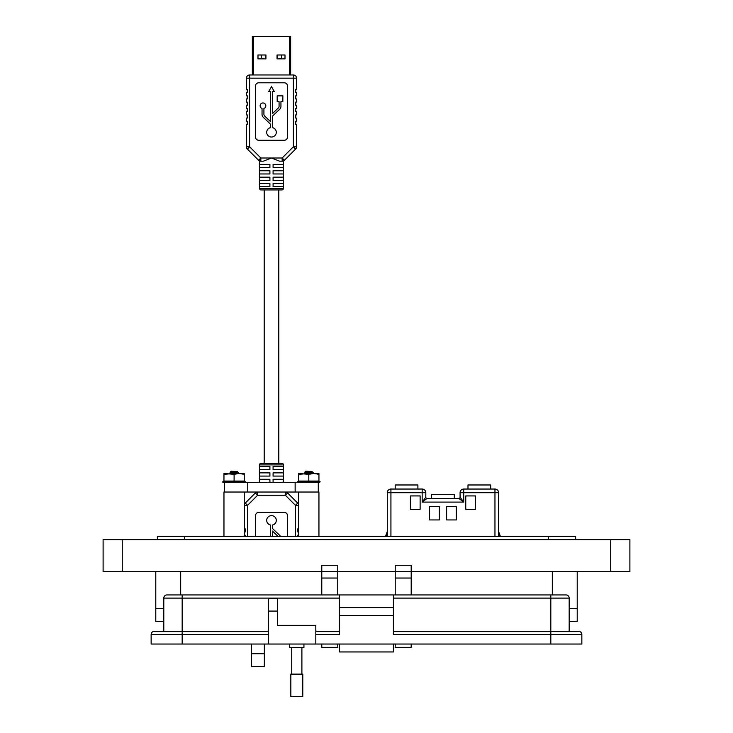 <?xml version="1.0" encoding="UTF-8"?>
<svg xmlns="http://www.w3.org/2000/svg" width="733" height="733" viewBox="0 0 733 733"><rect width="100%" height="100%" fill="white"/><g stroke="black" fill="none" stroke-linecap="round" stroke-linejoin="round"><path stroke-width="1.1" d="M577.219 608.372L577.219 571.658L577.219 608.372L569.184 608.372L577.219 608.372L577.219 621.465L569.184 621.465M163.798 621.465L155.781 621.465L155.781 571.658L155.781 608.372L163.798 608.372L155.781 608.372M303.938 644.032L303.938 647.514L289.691 647.514L289.691 644.032M268.315 644.032L268.315 598.421L277.495 598.421L277.495 625.341L315.822 625.341L315.822 644.032L151.135 644.032L151.135 634.531A3.17 3.17 0 0 1 154.297 631.36L182.169 631.36L163.798 631.36L163.798 598.11A3.17 3.17 0 0 1 166.968 594.939L339.571 594.939L339.571 607.611L393.41 607.611L393.41 594.939L566.013 594.939A3.17 3.17 0 0 1 569.184 598.11L569.184 631.36L550.813 631.36L578.685 631.36A3.17 3.17 0 0 1 581.846 634.531L581.846 644.032L550.813 644.032L550.813 634.531L393.41 634.531L393.41 607.611M315.822 634.531L339.571 634.531L339.571 607.611M393.41 644.032L393.41 651.949L339.571 651.949L339.571 644.032M393.41 631.36L550.813 631.36L550.813 634.531L581.846 634.531M393.41 594.939L339.571 594.939M339.571 615.528L393.41 615.528M315.822 644.032L550.813 644.032M315.822 631.36L339.571 631.36M393.41 651.949L339.571 651.949M182.169 594.939L182.169 631.36L268.315 631.36M296.819 674.122L302.784 674.122L302.784 696.35L290.845 696.35L290.845 674.122L296.819 674.122M264.338 644.032L264.338 666.499L251.566 666.499L251.566 644.032M321.787 571.658L337.766 571.658L321.787 571.658L321.787 565.271L337.766 565.271L337.766 571.658L395.215 571.658L395.215 565.271L411.195 565.271L411.195 571.658L629.894 571.658L629.894 539.735L103.106 539.735L103.106 571.658L321.787 571.658L321.787 594.939M157.384 539.735L157.384 536.538L575.616 536.538L575.616 539.735M337.766 571.658L337.766 594.939M337.766 644.032L337.766 647.321L321.787 647.321L321.787 644.032M411.195 571.658L395.215 571.658L411.195 571.658L411.195 594.939M411.195 644.032L411.195 647.321L395.215 647.321L395.215 644.032M395.215 571.658L395.215 594.939M318.296 492.035L224.61 492.035L224.61 482.305L318.296 482.305L318.296 492.035M253.545 74.968L253.545 36.65L252.335 36.65L252.335 74.968L249.614 74.968L249.614 78.165L293.365 78.165L293.365 146.783L282.141 157.998L284.404 160.261L295.628 149.037A3.198 3.198 0 0 0 296.563 146.783L296.563 124.473L295.766 124.473L295.766 121.275L296.563 121.275L296.563 118.086L295.766 118.086L295.766 114.889L296.563 114.889L296.563 111.7L295.766 111.7L295.766 108.502L296.563 108.502L296.563 105.314L295.766 105.314L295.766 102.116L296.563 102.116L296.563 98.918L295.766 98.918L295.766 95.73L296.563 95.73L296.563 92.532L295.766 92.532L295.766 89.344L296.563 89.344L296.563 78.165L293.365 78.165L293.365 74.968L249.614 74.968A3.198 3.198 0 0 0 246.425 78.165L246.425 89.344L247.223 89.344L247.223 92.532L246.425 92.532L246.425 95.73L247.223 95.73L247.223 98.918L246.425 98.918L246.425 102.116L247.223 102.116L247.223 105.314L246.425 105.314L246.425 108.502L247.223 108.502L247.223 111.7L246.425 111.7L246.425 114.889L247.223 114.889L247.223 118.086L246.425 118.086L246.425 121.275L247.223 121.275L247.223 124.473L246.425 124.473L246.425 146.783A3.198 3.198 180 0 0 247.36 149.037L258.584 160.261A3.198 3.198 0 0 0 260.838 161.196L263.349 161.196L271.494 157.998L260.838 157.998L249.614 146.783L247.36 149.037M253.545 36.65L289.434 36.65L289.434 74.968M296.563 78.165A3.198 3.198 0 0 0 293.365 74.968L290.653 74.968L290.653 36.65L289.434 36.65M265.932 54.993L265.932 58.86L257.989 58.86L257.989 54.993L265.932 54.993M285 54.993L285 58.86L277.047 58.86L277.047 54.993L285 54.993M278.797 189.939L278.797 463.302M264.192 189.939L264.192 463.302M278.797 164.384L273.088 164.384L283.359 164.384L283.359 167.582L273.088 167.582L273.088 164.384M269.9 164.384L269.9 167.582L259.619 167.582L259.619 164.384L269.9 164.384L264.192 164.384M283.469 482.305L283.469 464.896A1.594 1.594 0 0 0 281.875 463.302L261.113 463.302A1.594 1.594 0 0 0 259.519 464.896L259.519 482.305M270.321 536.538A2.373 2.373 0 0 0 270.559 535.511L270.559 525.03A4.737 4.737 0 0 1 271.494 515.638A4.737 4.737 0 0 1 272.429 525.03L272.429 527.448A2.373 2.373 0 0 0 273.171 529.171L279.621 535.273A4.242 4.242 0 0 1 280.537 536.538M287.455 536.538L287.455 515.592A3.198 3.198 0 0 0 284.267 512.394L258.722 512.394A3.198 3.198 0 0 0 255.524 515.592L255.524 536.538M297.836 536.538L297.836 535.154L298.633 535.154L298.633 531.956L297.836 531.956L297.836 528.768L298.633 528.768L298.633 505.339A3.198 3.198 180 0 0 297.699 503.076L287.593 492.97L285.339 495.233L295.445 505.339L297.699 503.076L287.593 492.97A3.198 3.198 0 0 0 285.339 492.035L285.339 495.233L257.649 495.233L255.386 492.97L245.28 503.076L247.543 505.339L257.649 495.233L257.649 492.035A3.198 3.198 0 0 0 255.386 492.97L245.28 503.076A3.198 3.198 0 0 0 244.346 505.339L244.346 528.768L244.346 505.339L247.543 505.339L247.543 536.538M244.346 531.956L244.346 535.154L244.346 531.956L245.143 531.956L245.143 528.768L244.346 528.768M245.143 536.538L245.143 535.154L244.346 535.154M272.429 536.538L272.429 531.049L278.228 536.538M273.088 466.49L283.359 466.49L283.359 469.688L273.088 469.688L273.088 466.49M259.619 466.49L269.9 466.49L269.9 469.688L259.619 469.688L259.619 466.49M273.088 472.877L283.359 472.877L283.359 476.074L273.088 476.074L273.088 472.877M259.619 472.877L269.9 472.877L269.9 476.074L259.619 476.074L259.619 472.877M273.088 482.305L273.088 479.263L283.359 479.263L283.359 482.305M259.619 482.305L259.619 479.263L269.9 479.263L269.9 482.305M259.519 160.912L259.519 188.344A1.594 1.594 0 0 0 261.113 189.939L281.875 189.939A1.594 1.594 0 0 0 283.469 188.344L283.469 160.912L282.141 161.196A3.198 3.198 0 0 0 284.404 160.261M272.429 127.643A4.737 4.737 0 0 1 271.494 137.034A4.737 4.737 0 0 1 270.559 127.643L270.559 125.233A2.373 2.373 0 0 0 269.817 123.511L263.367 117.399A4.242 4.242 0 0 1 262.038 114.321L262.038 108.484A2.84 2.84 0 0 1 260.691 104.123A2.84 2.84 0 0 1 265.264 104.123A2.84 2.84 0 0 1 263.917 108.484L263.917 114.321A2.373 2.373 0 0 0 264.65 116.043L270.559 121.632L270.559 91.616L268.654 91.616L271.494 86.696L274.334 91.616L272.429 91.616L272.429 113.569L278.329 107.98A2.373 2.373 0 0 0 279.071 106.258L279.071 101.548L277.175 101.548L277.175 95.867L282.846 95.867L282.846 101.548L280.95 101.548L280.95 106.258A4.242 4.242 0 0 1 279.621 109.336L273.171 115.448A2.373 2.373 0 0 0 272.429 117.17L272.429 127.643M279.63 161.196L271.494 157.998L282.141 157.998L282.141 161.196L279.63 161.196M269.9 186.741L259.619 186.741L259.619 183.552L269.9 183.552L269.9 186.741M283.359 186.741L273.088 186.741L273.088 183.552L283.359 183.552L283.359 186.741M269.9 180.355L259.619 180.355L259.619 177.166L269.9 177.166L269.9 180.355M283.359 180.355L273.088 180.355L273.088 177.166L283.359 177.166L283.359 180.355M269.9 173.968L259.619 173.968L259.619 170.78L269.9 170.78L269.9 173.968M283.359 173.968L273.088 173.968L273.088 170.78L283.359 170.78L283.359 173.968M295.628 149.037L293.365 146.783L296.563 146.783M258.584 160.261L260.838 157.998L260.838 161.196M255.524 137.08A3.198 3.198 0 0 0 258.722 140.278L284.267 140.278A3.198 3.198 0 0 0 287.455 137.08L287.455 85.99A3.198 3.198 0 0 0 284.267 82.792L258.722 82.792A3.198 3.198 0 0 0 255.524 85.99L255.524 137.08M277.578 58.86L277.578 54.993M281.628 54.993L281.628 58.86M261.351 58.86L261.351 54.993M265.41 54.993L265.41 58.86M305.634 472.932L312.203 471.576M311.974 471.731L305.634 472.968L307.365 473.326M304.305 473.683L305.634 472.968M311.919 471.887L313.348 472.712L306.037 473.436M313.348 472.712L311.919 473.793M310.224 471.337C313.156 471.539 312.679 471.731 308.804 471.896C303.572 472.134 303.572 472.354 308.804 472.547L311.983 472.712C314.347 472.959 313.293 473.216 308.804 473.472M306.696 472.446L304.763 472.254L305.78 471.191L312.203 471.566M304.763 472.254L305.688 472.776M230.932 472.932L237.501 471.576M237.272 471.731L230.932 472.968L232.654 473.326M229.594 473.683L230.932 472.968M237.217 471.887L238.646 472.712L231.326 473.436M238.646 472.712L237.217 473.793M235.522 471.337C238.445 471.539 237.978 471.731 234.102 471.896C228.861 472.134 228.861 472.354 234.102 472.547L237.281 472.712C239.645 472.959 238.582 473.216 234.102 473.472M231.994 472.446L230.061 472.254L231.078 471.191L237.501 471.566M318.947 536.538L318.947 492.035L298.661 492.035L298.661 536.538M244.236 536.538L244.236 492.035L223.959 492.035L223.959 536.538M298.139 482.305L298.01 481.636L297.561 482.305L298.01 481.636L302.005 482.158L302.097 481.489M301.969 481.636L300.099 481.636M305.569 482.158L308.172 482.158L308.19 481.636L306.751 481.37L304.616 482.305L305.514 481.636M308.804 473.436L318.947 473.436L318.947 481.059L298.661 481.059L298.661 474.343L308.804 473.436M298.661 474.343L298.661 473.436L308.804 474.343L313.871 473.436L318.947 474.343M308.19 481.636L312.185 481.636L311.571 482.305L312.185 481.636L312.185 482.158L314.567 482.158L314.64 481.636L312.185 482.076M314.64 481.636L317.545 481.801L317.462 482.305L314.567 482.158M317.508 482.158L318.864 481.636L317.242 481.425M318.864 481.636L319.597 481.636M302.051 482.305L303.041 482.158M298.038 482.305L298.835 482.158M298.102 482.158L297.561 482.305L298.102 482.158M300.191 482.158L299.137 481.801M302.308 482.305L302.262 481.801L304.534 481.801M308.996 481.801L308.172 482.158M319.707 481.801L318.773 482.158M319.57 482.305L320.184 481.801L319.515 482.158M317.426 482.158L319.167 482.158M315.666 481.801L315.556 482.305M308.804 474.343L308.804 481.059M224.133 482.158L222.85 482.305L223.308 481.636L227.303 482.158L227.395 481.489M227.267 481.636L225.398 481.636M230.868 482.158L233.461 482.158L233.488 481.636L232.049 481.37L229.915 482.305L230.813 481.636M234.102 473.436L244.236 473.436L244.236 481.059L223.959 481.059L223.959 474.343L234.102 473.436M223.959 474.343L223.959 473.436L234.102 474.343L239.169 473.436L244.236 474.343M233.488 481.636L237.483 481.636L236.86 482.305L237.483 481.636L237.483 482.158L239.865 482.158L239.938 481.636L237.483 482.076M239.938 481.636L242.861 481.636L242.76 482.305M242.806 482.158L244.162 481.636L242.531 481.425M244.162 481.636L244.895 481.636M227.349 482.305L228.329 482.158M223.391 482.158L222.722 481.801L223.391 482.158M222.722 481.801L223.657 481.636L223.428 482.305L224.564 482.305L224.426 481.801M225.48 482.158L224.564 482.305M227.606 482.305L227.551 481.801L229.832 481.801M234.294 481.801L233.461 482.158M240.965 481.801L239.893 482.305M245.005 481.801L244.071 482.158M244.804 482.158L245.482 481.801L245.344 482.305M242.715 482.158L243.64 482.305M234.102 474.343L234.102 481.059M431.59 498.449L431.59 494.39L454.304 494.39L454.304 498.449M395.188 489.039L395.188 484.98L417.902 484.98L417.902 489.039M467.993 489.039L467.993 484.98L490.698 484.98L490.698 489.039M387.281 536.538L387.281 492.686L390.927 492.686L390.927 536.538M494.958 536.538L494.958 492.686L463.732 492.686L463.732 502.096L460.077 497.231L460.077 492.686A3.647 3.647 0 0 1 463.732 489.039L494.958 489.039A3.647 3.647 0 0 1 498.605 492.686L498.605 536.538M446.599 506.558L446.599 519.944L456.329 519.944L456.329 506.558L446.599 506.558L446.599 519.944L456.329 519.944L456.329 506.558L446.599 506.558M429.556 506.558L429.556 519.944L439.296 519.944L439.296 506.558L429.556 506.558L429.556 519.944L439.296 519.944L439.296 506.558L429.556 506.558M465.757 495.929L465.757 509.316L475.488 509.316L475.488 495.929L465.757 495.929L465.757 509.316L475.488 509.316L475.488 495.929L465.757 495.929M420.128 495.929L410.398 495.929L410.398 509.316L420.128 509.316L420.128 495.929L410.398 495.929L410.398 509.316L420.128 509.316L420.128 495.929M390.927 489.039L422.162 489.039L422.162 492.686L390.927 492.686L390.927 489.039A3.647 3.647 0 0 0 387.281 492.686A3.647 3.647 0 0 1 390.927 489.039M425.809 492.686L425.809 497.231L422.162 502.096L422.162 492.686L425.809 492.686A3.647 3.647 0 0 0 422.162 489.039A3.647 3.647 0 0 1 425.809 492.686M427.027 498.449L458.867 498.449L463.732 502.096L422.162 502.096L427.027 498.449A1.219 1.219 0 0 1 425.809 497.231A1.219 1.219 0 0 0 427.027 498.449M498.687 531.828L500.456 536.538L498.687 531.828A1.219 1.219 0 0 1 498.605 531.398A1.219 1.219 0 0 0 498.687 531.828A1.219 1.219 0 0 1 498.605 531.398A1.219 1.219 0 0 0 498.687 531.828L499.512 536.538M385.43 536.538L387.198 531.828L386.373 536.538M460.077 497.231A1.219 1.219 0 0 1 458.867 498.449A1.219 1.219 0 0 0 460.077 497.231M550.813 594.939L550.813 598.11L569.184 598.11M393.41 598.11L550.813 598.11L550.813 631.36M163.798 598.11L339.571 598.11M277.495 611.093L268.315 611.093M182.169 644.032L182.169 634.531L151.135 634.531M268.315 634.531L182.169 634.531L182.169 631.36M122.255 571.658L122.255 539.735M610.726 571.658L610.726 539.735M548.486 536.538L548.486 539.735M184.514 536.538L184.514 539.735M264.338 653.726L251.566 653.726M552.315 571.658L552.315 594.939M180.684 571.658L180.684 594.939M337.766 578.044L321.787 578.044M411.195 578.044L395.215 578.044M295.142 492.035L295.142 482.305M247.754 492.035L247.754 482.305M283.469 464.896L259.519 464.896M298.633 505.339L295.445 505.339L295.445 536.538M259.519 188.344L283.469 188.344M246.425 78.165L249.614 78.165L249.614 146.783L246.425 146.783M494.958 489.039L494.958 492.686L498.605 492.686M460.077 492.686L463.732 492.686L463.732 489.039M301.895 647.514L301.895 674.122M291.734 647.514L291.734 674.122M230.987 472.776L230.061 472.254M317.453 481.059L319.735 481.673M300.154 481.059L297.91 481.663M317.737 481.755L317.655 482.259M301.959 482.222L301.904 481.718M298.093 482.296L297.974 481.792M297.424 481.801L297.561 482.305M299.87 481.755L299.953 482.259M242.742 481.059L245.033 481.673M225.452 481.059L223.208 481.663M243.035 481.755L242.953 482.259M227.257 482.222L227.203 481.718M223.391 482.296L223.272 481.792M225.168 481.755L225.251 482.259"/></g></svg>
